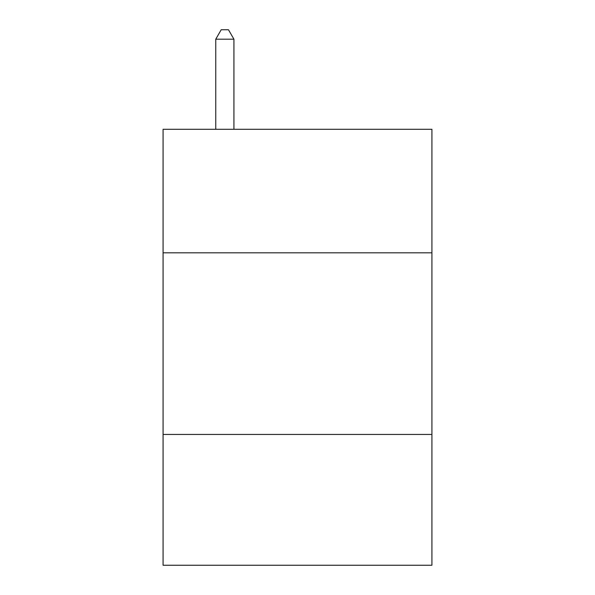 <?xml version="1.0" encoding="UTF-8"?>
<svg xmlns="http://www.w3.org/2000/svg" width="595" height="595" viewBox="0 0 595 595"><rect width="100%" height="100%" fill="white"/><g stroke="black" fill="none" stroke-linecap="round" stroke-linejoin="round"><path stroke-width="0.89" d="M431.918 252.816L431.918 129.293L163.082 129.293L163.082 252.816L431.918 252.816L431.918 565.25L163.082 565.25L163.082 252.816M431.918 434.462L163.082 434.462M233.924 129.293L233.924 39.196L215.754 39.196L215.754 129.293M215.754 39.196L221.206 29.75L228.473 29.75L233.924 39.196"/></g></svg>
